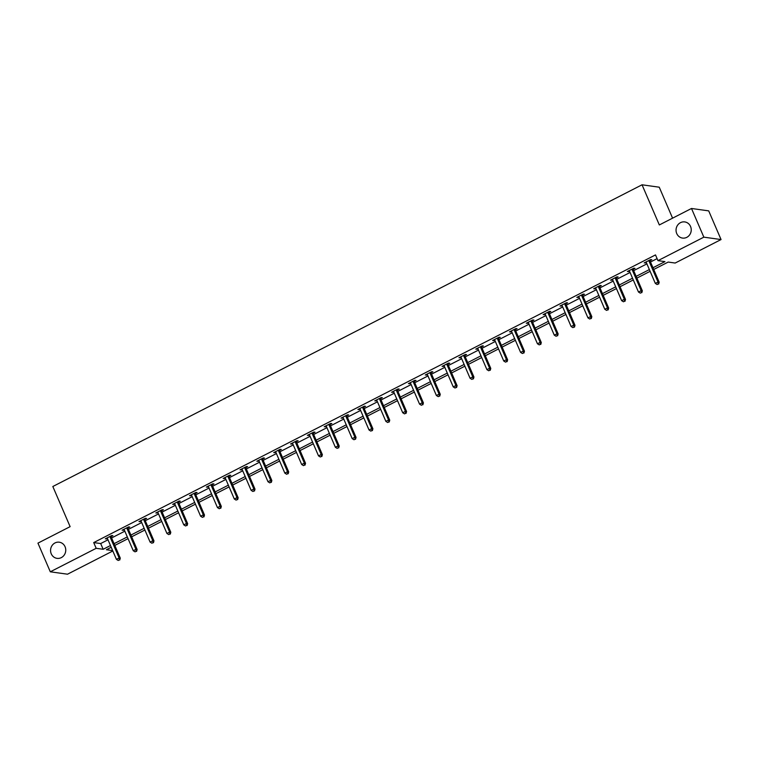 <?xml version="1.0" encoding="UTF-8"?>
<svg xmlns="http://www.w3.org/2000/svg" width="759" height="759" viewBox="0 0 759 759"><rect width="100%" height="100%" fill="white"/><g stroke="black" fill="none" stroke-linecap="round" stroke-linejoin="round"><path stroke-width="1.14" d="M65.065 546.746A8.159 7.59 97.9 0 1 64.23 555.047A8.159 7.59 97.9 0 1 57.039 558.358A8.159 7.59 97.9 0 1 51.251 553.814A8.159 7.59 97.9 0 1 52.086 545.512A8.159 7.59 97.9 0 1 59.287 542.201A8.159 7.59 97.9 0 1 65.065 546.746M690.548 226.467A8.159 7.59 97.9 0 1 689.713 234.768A8.159 7.59 97.9 0 1 682.512 238.079A8.159 7.59 97.9 0 1 676.734 233.544A8.159 7.59 97.9 0 1 677.569 225.233A8.159 7.59 97.9 0 1 684.77 221.922A8.159 7.59 97.9 0 1 690.548 226.467M672.578 218.165L659.239 187.198L642.038 184.798L52.826 486.51L70.122 526.651L37.95 543.131L50.303 571.802L96.184 548.311L103.158 549.279L110.472 545.531M642.038 184.798L659.334 224.949L691.496 208.478L708.697 210.869L721.05 239.55L675.168 263.041L668.195 262.073L653.717 269.483M112.825 550.987L67.504 574.202L50.303 571.802M652.968 267.747L664.941 261.618L657.968 260.65L655.501 254.91L93.708 542.581L100.681 543.548L108.006 539.801M111.592 537.96L124.846 531.177M128.432 529.336L141.686 522.553M145.282 520.712L158.527 513.928M162.122 512.088L175.367 505.304M178.963 503.464L192.207 496.68M195.803 494.84L209.048 488.056M212.643 486.215L225.888 479.432M229.484 477.591L242.728 470.817M246.324 468.977L259.569 462.193M263.164 460.352L276.409 453.569M280.005 451.728L293.249 444.945M296.845 443.104L310.089 436.321M313.685 434.48L326.93 427.697M330.526 425.856L343.77 419.072M347.366 417.232L360.61 410.448M364.206 408.608L377.451 401.824M381.046 399.984L394.291 393.2M397.887 391.359L411.131 384.576M414.727 382.735L427.972 375.952M431.567 374.121L444.812 367.337M448.408 365.496L461.662 358.713M465.248 356.872L478.502 350.089M482.088 348.248L495.342 341.465M498.929 339.624L512.183 332.84M515.769 331L529.023 324.216M532.619 322.376L545.863 315.592M549.459 313.752L562.704 306.968M566.299 305.127L579.544 298.344M583.14 296.503L596.384 289.72M599.98 287.879L613.225 281.096M616.82 279.265L630.065 272.481M633.661 270.64L646.905 263.857M650.501 262.016L657.104 258.629M650.084 260.641L651.829 259.739L650.662 259.578L644.192 262.899L646.345 262.548M633.243 269.265L634.989 268.363L633.822 268.202L627.351 271.523L629.505 271.172A1.271 1.186 -82.1 0 0 629.23 270.764L629.097 270.631M616.403 277.889L618.149 276.988L616.982 276.826L610.511 280.147L612.665 279.796A1.271 1.186 -82.1 0 0 612.39 279.388L612.257 279.255M599.563 286.513L601.308 285.612L600.141 285.45L593.671 288.771L595.824 288.42A1.271 1.186 -82.1 0 0 595.549 288.012L595.417 287.87M582.713 295.128L584.468 294.236L583.301 294.075L576.821 297.395L578.984 297.044M565.872 303.752L567.628 302.86L566.461 302.699L559.981 306.019L562.144 305.668M549.032 312.376L550.787 311.484L549.62 311.323L543.14 314.634L545.304 314.292A1.271 1.186 -82.1 0 0 545.028 313.875L544.896 313.742M532.192 321L533.947 320.108L532.78 319.947L526.3 323.258L528.463 322.917A1.271 1.186 -82.1 0 0 528.188 322.499L528.055 322.366M515.352 329.624L517.097 328.732L515.94 328.571L509.46 331.882L511.623 331.541M498.511 338.248L500.257 337.357L499.099 337.195L492.619 340.506L494.783 340.165M481.671 346.872L483.417 345.981L482.259 345.819L475.779 349.131L477.933 348.789M464.831 355.497L466.576 354.595L465.419 354.434L458.939 357.755L461.092 357.404A1.271 1.186 -82.1 0 0 460.827 356.996L460.685 356.863M447.99 364.121L449.736 363.219L448.578 363.058L442.099 366.379L444.252 366.028A1.271 1.186 -82.1 0 0 443.987 365.62L443.844 365.487M431.15 372.745L432.896 371.844L431.738 371.682L425.258 375.003L427.412 374.652M414.31 381.369L416.055 380.468L414.898 380.306L408.418 383.627L410.572 383.276M397.469 389.984L399.215 389.092L398.058 388.931L391.578 392.251L393.731 391.9A1.271 1.186 -82.1 0 0 393.466 391.492L393.323 391.35M380.629 398.608L382.375 397.716L381.217 397.555L374.737 400.875L376.891 400.524A1.271 1.186 -82.1 0 0 376.616 400.116L376.483 399.974M363.789 407.232L365.534 406.34L364.377 406.179L357.897 409.499L360.051 409.148M346.948 415.856L348.694 414.964L347.537 414.803L341.057 418.114L343.21 417.773M330.108 424.48L331.854 423.588L330.696 423.427L324.216 426.738L326.37 426.397M313.268 433.104L315.013 432.213L313.846 432.051L307.376 435.362L309.53 435.021A1.271 1.186 -82.1 0 0 309.255 434.603L309.122 434.471M296.427 441.729L298.173 440.837L297.006 440.675L290.536 443.987L292.689 443.645A1.271 1.186 -82.1 0 0 292.414 443.228L292.281 443.095M279.587 450.353L281.333 449.461L280.166 449.29L273.695 452.611L275.849 452.26M262.747 458.977L264.493 458.075L263.326 457.914L256.855 461.235L259.009 460.884M245.907 467.601L247.652 466.7L246.485 466.538L240.015 469.859L242.168 469.508A1.271 1.186 -82.1 0 0 241.893 469.1L241.76 468.967M229.066 476.225L230.812 475.324L229.645 475.162L223.174 478.483L225.328 478.132A1.271 1.186 -82.1 0 0 225.053 477.724L224.92 477.582M212.226 484.84L213.972 483.948L212.805 483.787L206.334 487.107L208.488 486.756A1.271 1.186 -82.1 0 0 208.213 486.348L208.08 486.206M195.376 493.464L197.131 492.572L195.964 492.411L189.484 495.731L191.648 495.38M178.536 502.088L180.291 501.196L179.124 501.035L172.644 504.356L174.807 504.004M161.695 510.712L163.451 509.82L162.284 509.659L155.804 512.97L157.967 512.629A1.271 1.186 -82.1 0 0 157.692 512.211L157.559 512.078M144.855 519.336L146.61 518.444L145.443 518.283L138.963 521.594L141.127 521.253A1.271 1.186 -82.1 0 0 140.851 520.835L140.719 520.702M128.015 527.96L129.761 527.069L128.603 526.907L122.123 530.218L124.286 529.877M111.175 536.585L112.92 535.693L111.763 535.531L105.283 538.843L107.446 538.501M691.496 208.478L703.849 237.159L721.05 239.55M93.708 542.581L96.184 548.311M657.968 260.65L703.849 237.159M114.068 543.691L127.313 536.907M130.909 535.067L144.153 528.292M147.749 526.452L160.993 519.668M164.589 517.828L177.834 511.044M181.429 509.204L194.674 502.42M198.27 500.579L211.514 493.796M215.11 491.955L228.355 485.172M231.95 483.331L245.195 476.548M248.791 474.707L262.035 467.923M265.631 466.083L278.876 459.299M282.471 457.459L295.716 450.675M299.312 448.835L312.556 442.051M316.152 440.211L329.406 433.427M332.992 431.596L346.246 424.812M349.833 422.972L363.087 416.188M366.673 414.348L379.927 407.564M383.513 405.723L396.767 398.94M400.363 397.099L413.608 390.316M417.203 388.475L430.448 381.692M434.044 379.851L447.288 373.067M450.884 371.227L464.128 364.443M467.724 362.603L480.969 355.819M484.565 353.979L497.809 347.195M501.405 345.354L514.649 338.571M518.245 336.73L531.49 329.956M535.086 328.116L548.33 321.332M551.926 319.492L565.17 312.708M568.766 310.867L582.011 304.084M585.606 302.243L598.851 295.46M602.447 293.619L615.691 286.836M619.287 284.995L632.532 278.211M636.127 276.371L649.372 269.587M111.222 547.267L106.412 549.734L112.655 550.607M650.121 271.324L636.877 278.107M633.281 279.948L620.037 286.731M616.441 288.572L603.196 295.355M599.601 297.196L586.356 303.979M582.76 305.82L569.516 312.604M565.92 314.444L552.675 321.228M549.08 323.068L535.835 329.852M532.239 331.692L518.995 338.467M515.399 340.307L502.154 347.091M498.559 348.931L485.314 355.715M481.718 357.555L468.474 364.339M464.878 366.18L451.624 372.963M448.038 374.804L434.784 381.587M431.197 383.428L417.943 390.211M414.357 392.052L401.103 398.836M397.517 400.676L384.263 407.46M380.667 409.3L367.422 416.084M363.827 417.924L350.582 424.708M346.986 426.549L333.742 433.332M330.146 435.163L316.901 441.947M313.306 443.787L300.061 450.571M296.465 452.411L283.221 459.195M279.625 461.036L266.381 467.819M262.785 469.66L249.54 476.443M245.944 478.284L232.7 485.067M229.104 486.908L215.86 493.692M212.264 495.532L199.019 502.316M195.424 504.156L182.179 510.94M178.583 512.78L165.339 519.564M161.743 521.405L148.498 528.188M144.903 530.019L131.658 536.803M128.062 538.643L114.818 545.427M100.681 543.548L103.158 549.279M645.084 262.443L645.349 263.06M628.243 271.067L628.509 271.684M611.403 279.692L611.669 280.308M594.563 288.306L594.828 288.932M577.722 296.93L577.988 297.556M560.882 305.554L561.148 306.181M544.042 314.179L544.307 314.805M527.201 322.803L527.467 323.419M510.361 331.427L510.627 332.044M493.521 340.051L493.786 340.668M476.68 348.675L476.946 349.292M459.84 357.299L460.106 357.916M442.99 365.923L443.265 366.54M426.15 374.548L426.425 375.164M409.31 383.162L409.585 383.788M392.469 391.786L392.735 392.412M375.629 400.41L375.895 401.037M358.789 409.035L359.054 409.661M341.948 417.659L342.214 418.275M325.108 426.283L325.374 426.9M308.268 434.907L308.534 435.524M291.428 443.531L291.693 444.148M274.587 452.155L274.853 452.772M257.747 460.779L258.013 461.396M240.907 469.404L241.172 470.02M224.066 478.018L224.332 478.644M207.226 486.642L207.492 487.269M190.386 495.266L190.651 495.893M173.545 503.891L173.811 504.517M156.705 512.515L156.971 513.131M139.865 521.139L140.13 521.756M123.024 529.763L123.29 530.38M106.184 538.387L106.45 539.004M648.917 260.479L648.926 260.679A1.271 1.186 -82.1 0 0 649.03 261.143L658.025 282.025L655.321 283.401L646.336 262.529A1.271 1.186 -82.1 0 0 646.07 262.14L645.937 262.007M650.046 259.901L650.093 260.84A1.271 1.186 -82.1 0 0 650.197 261.305L659.182 282.187L658.025 282.025L658.205 283.98L657.123 284.53L658.205 283.98M658.67 284.046L659.182 282.187M655.321 283.401L657.123 284.53M632.076 269.103L632.086 269.303A1.271 1.186 -82.1 0 0 632.19 269.768L641.184 290.65L638.48 292.025L629.496 271.153M633.205 268.525L633.253 269.464A1.271 1.186 -82.1 0 0 633.357 269.929L642.342 290.811L641.184 290.65L641.364 292.604L640.283 293.154L641.364 292.604M641.829 292.661L642.342 290.811M638.48 292.025L640.283 293.154M615.236 277.728L615.245 277.927A1.271 1.186 -82.1 0 0 615.35 278.392L624.344 299.274L621.64 300.649L612.655 279.777M616.365 277.149L616.403 278.088A1.271 1.186 -82.1 0 0 616.517 278.553L625.501 299.435L624.344 299.274L624.524 301.228L623.443 301.778L624.524 301.228M624.989 301.285L625.501 299.435M621.64 300.649L623.443 301.778M598.396 286.342L598.405 286.551A1.271 1.186 -82.1 0 0 598.509 287.016L607.504 307.888L604.8 309.274L595.815 288.401M599.525 285.763L599.563 286.712A1.271 1.186 -82.1 0 0 599.676 287.177L608.661 308.059L607.504 307.888L607.684 309.843L606.602 310.403L607.684 309.843M608.149 309.909L608.661 308.059M604.8 309.274L606.602 310.403M581.555 294.966L581.565 295.175A1.271 1.186 -82.1 0 0 581.669 295.64L590.663 316.512L587.959 317.898L578.975 297.025A1.271 1.186 -82.1 0 0 578.709 296.636L578.576 296.494M582.684 294.388L582.722 295.336A1.271 1.186 -82.1 0 0 582.836 295.801L591.821 316.674L590.663 316.512L590.844 318.467L589.762 319.027L590.844 318.467M591.308 318.533L591.821 316.674M587.959 317.898L589.762 319.027M564.715 303.591L564.724 303.79A1.271 1.186 -82.1 0 0 564.829 304.264L573.823 325.137L571.119 326.522L562.134 305.64A1.271 1.186 -82.1 0 0 561.869 305.26L561.736 305.118M565.844 303.012L565.882 303.961A1.271 1.186 -82.1 0 0 565.996 304.425L574.98 325.298L573.823 325.137L574.003 327.091L572.922 327.651L574.003 327.091M574.468 327.157L574.98 325.298M571.119 326.522L572.922 327.651M547.875 312.215L547.884 312.414A1.271 1.186 -82.1 0 0 547.989 312.888L556.983 333.761L554.279 335.146L545.294 314.264M549.004 311.636L549.042 312.575A1.271 1.186 -82.1 0 0 549.155 313.05L558.14 333.922L556.983 333.761L557.163 335.715L556.081 336.265L557.163 335.715M557.628 335.782L558.14 333.922M554.279 335.146L556.081 336.265M531.034 320.839L531.044 321.038A1.271 1.186 -82.1 0 0 531.148 321.512L540.142 342.385L537.438 343.77L528.454 322.888M532.163 320.26L532.201 321.199A1.271 1.186 -82.1 0 0 532.306 321.674L541.3 342.546L540.142 342.385L540.323 344.339L539.241 344.89L540.323 344.339M540.788 344.406L541.3 342.546M537.438 343.77L539.241 344.89M514.194 329.463L514.204 329.662A1.271 1.186 -82.1 0 0 514.308 330.137L523.302 351.009L520.598 352.394L511.604 331.512A1.271 1.186 -82.1 0 0 511.348 331.123L511.205 330.99M515.323 328.884L515.361 329.823A1.271 1.186 -82.1 0 0 515.465 330.298L524.46 351.17L523.302 351.009L523.482 352.963L522.401 353.514L523.482 352.963M523.947 353.03L524.46 351.17M520.598 352.394L522.401 353.514M497.354 338.087L497.363 338.286A1.271 1.186 -82.1 0 0 497.468 338.751L506.462 359.633L503.758 361.018L494.764 340.136A1.271 1.186 -82.1 0 0 494.507 339.747L494.365 339.615M498.483 337.508L498.521 338.448A1.271 1.186 -82.1 0 0 498.625 338.922L507.619 359.794L506.462 359.633L506.642 361.588L505.56 362.138L506.642 361.588M507.107 361.654L507.619 359.794M503.758 361.018L505.56 362.138M480.513 346.711L480.523 346.91A1.271 1.186 -82.1 0 0 480.627 347.375L489.621 368.257L486.917 369.633L477.923 348.761A1.271 1.186 -82.1 0 0 477.667 348.372L477.525 348.239M481.642 346.132L481.68 347.072A1.271 1.186 -82.1 0 0 481.785 347.537L490.779 368.419L489.621 368.257L489.802 370.212L488.72 370.762L489.802 370.212M490.267 370.278L490.779 368.419M486.917 369.633L488.72 370.762M463.673 355.335L463.683 355.535A1.271 1.186 -82.1 0 0 463.787 355.999L472.772 376.881L470.077 378.257L461.083 357.385M464.802 354.757L464.84 355.696A1.271 1.186 -82.1 0 0 464.944 356.161L473.939 377.043L472.772 376.881L472.961 378.836L471.88 379.386L472.961 378.836M473.426 378.902L473.939 377.043M470.077 378.257L471.88 379.386M446.833 363.959L446.842 364.159A1.271 1.186 -82.1 0 0 446.947 364.624L455.931 385.506L453.237 386.881L444.243 366.009M447.962 363.381L448 364.32A1.271 1.186 -82.1 0 0 448.104 364.785L457.098 385.667L455.931 385.506L456.121 387.46L455.039 388.01L456.121 387.46M456.586 387.517L457.098 385.667M453.237 386.881L455.039 388.01M429.992 372.584L430.002 372.783A1.271 1.186 -82.1 0 0 430.106 373.248L439.091 394.13L436.397 395.505L427.402 374.633A1.271 1.186 -82.1 0 0 427.146 374.244L427.004 374.111M431.121 372.005L431.159 372.944A1.271 1.186 -82.1 0 0 431.264 373.409L440.258 394.291L439.091 394.13L439.281 396.084L438.199 396.634L439.281 396.084M439.746 396.141L440.258 394.291M436.397 395.505L438.199 396.634M413.152 381.198L413.152 381.407A1.271 1.186 -82.1 0 0 413.266 381.872L422.251 402.744L419.556 404.13L410.562 383.257A1.271 1.186 -82.1 0 0 410.306 382.868L410.164 382.726M414.281 380.629L414.319 381.568A1.271 1.186 -82.1 0 0 414.423 382.033L423.418 402.915L422.251 402.744L422.431 404.699L421.359 405.259L422.431 404.699M422.896 404.765L423.418 402.915M419.556 404.13L421.359 405.259M396.312 389.822L396.312 390.031A1.271 1.186 -82.1 0 0 396.426 390.496L405.41 411.369L402.716 412.754L393.722 391.881M397.441 389.244L397.479 390.192A1.271 1.186 -82.1 0 0 397.583 390.657L406.577 411.53L405.41 411.369L405.591 413.323L404.519 413.883L405.591 413.323M406.056 413.389L406.577 411.53M402.716 412.754L404.519 413.883M379.462 398.447L379.472 398.646A1.271 1.186 -82.1 0 0 379.585 399.12L388.57 419.993L385.876 421.378L376.881 400.496M380.601 397.868L380.638 398.817A1.271 1.186 -82.1 0 0 380.743 399.281L389.737 420.154L388.57 419.993L388.75 421.947L387.678 422.507L388.75 421.947M389.215 422.013L389.737 420.154M385.876 421.378L387.678 422.507M362.622 407.071L362.631 407.27A1.271 1.186 -82.1 0 0 362.745 407.744L371.73 428.617L369.035 430.002L360.041 409.12A1.271 1.186 -82.1 0 0 359.775 408.731L359.643 408.598M363.76 406.492L363.798 407.431A1.271 1.186 -82.1 0 0 363.903 407.906L372.897 428.778L371.73 428.617L371.91 430.571L370.838 431.121L371.91 430.571M372.375 430.638L372.897 428.778M369.035 430.002L370.838 431.121M345.781 415.695L345.791 415.894A1.271 1.186 -82.1 0 0 345.905 416.368L354.889 437.241L352.195 438.626L343.201 417.744A1.271 1.186 -82.1 0 0 342.935 417.355L342.802 417.222M346.91 415.116L346.958 416.055A1.271 1.186 -82.1 0 0 347.062 416.53L356.056 437.402L354.889 437.241L355.07 439.195L353.998 439.746L355.07 439.195M355.535 439.262L356.056 437.402M352.195 438.626L353.998 439.746M328.941 424.319L328.951 424.518A1.271 1.186 -82.1 0 0 329.055 424.993L338.049 445.865L335.355 447.25L326.361 426.368A1.271 1.186 -82.1 0 0 326.095 425.979L325.962 425.846M330.07 423.74L330.118 424.679A1.271 1.186 -82.1 0 0 330.222 425.154L339.216 446.026L338.049 445.865L338.229 447.819L337.148 448.37L338.229 447.819M338.694 447.886L339.216 446.026M335.355 447.25L337.148 448.37M312.101 432.943L312.11 433.142A1.271 1.186 -82.1 0 0 312.215 433.607L321.209 454.489L318.514 455.874L309.52 434.992M313.23 432.364L313.277 433.304A1.271 1.186 -82.1 0 0 313.382 433.778L322.376 454.65L321.209 454.489L321.389 456.444L320.307 456.994L321.389 456.444M321.854 456.51L322.376 454.65M318.514 455.874L320.307 456.994M295.26 441.567L295.27 441.766A1.271 1.186 -82.1 0 0 295.374 442.231L304.368 463.113L301.674 464.499L292.68 443.617M296.389 440.988L296.437 441.928A1.271 1.186 -82.1 0 0 296.541 442.393L305.535 463.275L304.368 463.113L304.549 465.068L303.467 465.618L304.549 465.068M305.014 465.134L305.535 463.275M301.674 464.499L303.467 465.618M278.42 450.191L278.43 450.391A1.271 1.186 -82.1 0 0 278.534 450.855L287.528 471.737L284.834 473.113L275.84 452.241A1.271 1.186 -82.1 0 0 275.574 451.852L275.441 451.719M279.549 449.613L279.597 450.552A1.271 1.186 -82.1 0 0 279.701 451.017L288.695 471.899L287.528 471.737L287.708 473.692L286.627 474.242L287.708 473.692M288.173 473.758L288.695 471.899M284.834 473.113L286.627 474.242M261.58 458.815L261.589 459.015A1.271 1.186 -82.1 0 0 261.694 459.48L270.688 480.362L267.993 481.737L258.999 460.865A1.271 1.186 -82.1 0 0 258.734 460.476L258.601 460.343M262.709 458.237L262.756 459.176A1.271 1.186 -82.1 0 0 262.861 459.641L271.845 480.523L270.688 480.362L270.868 482.316L269.787 482.866L270.868 482.316M271.333 482.373L271.845 480.523M267.993 481.737L269.787 482.866M244.74 467.44L244.749 467.639A1.271 1.186 -82.1 0 0 244.853 468.104L253.848 488.986L251.144 490.361L242.159 469.489M245.869 466.861L245.916 467.8A1.271 1.186 -82.1 0 0 246.02 468.265L255.005 489.147L253.848 488.986L254.028 490.94L252.946 491.49L254.028 490.94M254.493 490.997L255.005 489.147M251.144 490.361L252.946 491.49M227.899 476.064L227.909 476.263A1.271 1.186 -82.1 0 0 228.013 476.728L237.007 497.61L234.303 498.986L225.319 478.113M229.028 475.485L229.066 476.424A1.271 1.186 -82.1 0 0 229.18 476.889L238.165 497.771L237.007 497.61L237.188 499.555L236.106 500.115L237.188 499.555M237.652 499.621L238.165 497.771M234.303 498.986L236.106 500.115M211.059 484.678L211.068 484.887A1.271 1.186 -82.1 0 0 211.173 485.352L220.167 506.225L217.463 507.61L208.478 486.737M212.188 484.1L212.226 485.048A1.271 1.186 -82.1 0 0 212.34 485.513L221.324 506.386L220.167 506.225L220.347 508.179L219.266 508.739L220.347 508.179M220.812 508.245L221.324 506.386M217.463 507.61L219.266 508.739M194.219 493.303L194.228 493.511A1.271 1.186 -82.1 0 0 194.332 493.976L203.327 514.849L200.623 516.234L191.638 495.361A1.271 1.186 -82.1 0 0 191.372 494.972L191.24 494.83M195.348 492.724L195.386 493.673A1.271 1.186 -82.1 0 0 195.499 494.137L204.484 515.01L203.327 514.849L203.507 516.803L202.425 517.363L203.507 516.803M203.972 516.87L204.484 515.01M200.623 516.234L202.425 517.363M177.378 501.927L177.388 502.126A1.271 1.186 -82.1 0 0 177.492 502.6L186.486 523.473L183.782 524.858L174.798 503.976A1.271 1.186 -82.1 0 0 174.532 503.596L174.399 503.454M178.507 501.348L178.545 502.287A1.271 1.186 -82.1 0 0 178.659 502.762L187.644 523.634L186.486 523.473L186.667 525.427L185.585 525.978L186.667 525.427M187.131 525.494L187.644 523.634M183.782 524.858L185.585 525.978M160.538 510.551L160.547 510.75A1.271 1.186 -82.1 0 0 160.652 511.224L169.646 532.097L166.942 533.482L157.957 512.6M161.667 509.972L161.705 510.911A1.271 1.186 -82.1 0 0 161.819 511.386L170.803 532.258L169.646 532.097L169.826 534.051L168.745 534.602L169.826 534.051M170.291 534.118L170.803 532.258M166.942 533.482L168.745 534.602M143.698 519.175L143.707 519.374A1.271 1.186 -82.1 0 0 143.812 519.849L152.806 540.721L150.102 542.106L141.117 521.224M144.827 518.596L144.865 519.535A1.271 1.186 -82.1 0 0 144.969 520.01L153.963 540.882L152.806 540.721L152.986 542.676L151.904 543.226L152.986 542.676M153.451 542.742L153.963 540.882M150.102 542.106L151.904 543.226M126.857 527.799L126.867 527.998A1.271 1.186 -82.1 0 0 126.971 528.473L135.965 549.345L133.261 550.73L124.267 529.848A1.271 1.186 -82.1 0 0 124.011 529.459L123.869 529.327M127.986 527.22L128.024 528.16A1.271 1.186 -82.1 0 0 128.129 528.634L137.123 549.507L135.965 549.345L136.146 551.3L135.064 551.85L136.146 551.3M136.611 551.366L137.123 549.507M133.261 550.73L135.064 551.85M110.017 536.423L110.027 536.622A1.271 1.186 -82.1 0 0 110.131 537.087L119.125 557.969L116.421 559.355L107.427 538.473A1.271 1.186 -82.1 0 0 107.171 538.084L107.028 537.951M111.146 535.845L111.184 536.784A1.271 1.186 -82.1 0 0 111.288 537.249L120.283 558.131L119.125 557.969L119.305 559.924L118.224 560.474L119.305 559.924M119.77 559.99L120.283 558.131M116.421 559.355L118.224 560.474M648.926 260.679L650.093 260.84M649.03 261.143L650.197 261.305M632.086 269.303L633.253 269.464M632.19 269.768L633.357 269.929M615.245 277.927L616.403 278.088M615.35 278.392L616.517 278.553M598.405 286.551L599.563 286.712M598.509 287.016L599.676 287.177M581.565 295.175L582.722 295.336M581.669 295.64L582.836 295.801M564.724 303.79L565.882 303.961M564.829 304.264L565.996 304.425M547.884 312.414L549.042 312.575M547.989 312.888L549.155 313.05M531.044 321.038L532.201 321.199M531.148 321.512L532.306 321.674M514.204 329.662L515.361 329.823M514.308 330.137L515.465 330.298M497.363 338.286L498.521 338.448M497.468 338.751L498.625 338.922M480.523 346.91L481.68 347.072M480.627 347.375L481.785 347.537M463.683 355.535L464.84 355.696M463.787 355.999L464.944 356.161M446.842 364.159L448 364.32M446.947 364.624L448.104 364.785M430.002 372.783L431.159 372.944M430.106 373.248L431.264 373.409M413.152 381.407L414.319 381.568M413.266 381.872L414.423 382.033M396.312 390.031L397.479 390.192M396.426 390.496L397.583 390.657M379.472 398.646L380.638 398.817M379.585 399.12L380.743 399.281M362.631 407.27L363.798 407.431M362.745 407.744L363.903 407.906M345.791 415.894L346.958 416.055M345.905 416.368L347.062 416.53M328.951 424.518L330.118 424.679M329.055 424.993L330.222 425.154M312.11 433.142L313.277 433.304M312.215 433.607L313.382 433.778M295.27 441.766L296.437 441.928M295.374 442.231L296.541 442.393M278.43 450.391L279.597 450.552M278.534 450.855L279.701 451.017M261.589 459.015L262.756 459.176M261.694 459.48L262.861 459.641M244.749 467.639L245.916 467.8M244.853 468.104L246.02 468.265M227.909 476.263L229.066 476.424M228.013 476.728L229.18 476.889M211.068 484.887L212.226 485.048M211.173 485.352L212.34 485.513M194.228 493.511L195.386 493.673M194.332 493.976L195.499 494.137M177.388 502.126L178.545 502.287M177.492 502.6L178.659 502.762M160.547 510.75L161.705 510.911M160.652 511.224L161.819 511.386M143.707 519.374L144.865 519.535M143.812 519.849L144.969 520.01M126.867 527.998L128.024 528.16M126.971 528.473L128.129 528.634M110.027 536.622L111.184 536.784M110.131 537.087L111.288 537.249"/></g></svg>
